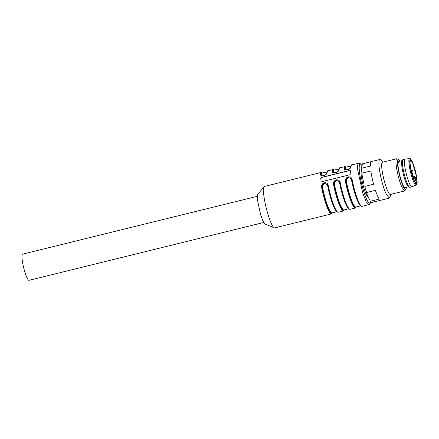 <?xml version="1.0" encoding="UTF-8"?>
<svg xmlns="http://www.w3.org/2000/svg" width="439" height="439" viewBox="0 0 439 439"><rect width="100%" height="100%" fill="white"/><g stroke="black" fill="none" stroke-linecap="round" stroke-linejoin="round"><path stroke-width="0.66" d="M29.106 280.296C28.546 280.521 27.756 279.489 26.73 277.196A13.477 2.179 -103.8 0 1 22.702 263.186A13.477 2.179 -103.8 0 1 22.499 254.181A13.477 2.179 -103.8 0 1 22.576 254.154L257.254 196.321M322.632 172.944L321.288 172.423L264.47 186.427A21.357 3.452 76.2 0 0 264.108 186.668L257.698 194.4L257.369 199.432L260.64 214.819L263.021 221.179L264.991 223.983L274.254 227.852A21.357 3.452 76.2 0 0 274.688 227.896L331.511 213.897L332.455 212.805M264.108 186.668A21.357 3.452 76.2 0 0 263.647 193.681A21.357 3.452 76.2 0 0 268.196 215.094A21.357 3.452 76.2 0 0 274.254 227.852M350.569 171.051L349.329 170.508L321.913 177.263L320.766 178.393L320.997 180.846L322.314 181.554L349.729 174.799L350.799 173.498L350.525 170.859M351.82 179.661L351.595 178.958L348.314 177.405C346.475 178.031 345.658 179.288 345.866 181.17L345.378 181.153C345.241 179.063 346.173 177.652 348.182 176.912C350.234 176.648 351.551 177.504 352.133 179.485L351.831 179.705L352.133 179.485A21.357 3.452 76.2 0 0 362.104 206.357L369.506 204.382L370.412 202.955L370.675 201.534M339.901 182.597L339.682 181.911L336.389 180.341C334.556 180.972 333.739 182.223 333.947 184.111L333.459 184.089C333.316 182.004 334.255 180.588 336.263 179.853C338.315 179.584 339.632 180.44 340.214 182.426L339.907 182.64L340.214 182.426A21.357 3.452 76.2 0 0 350.185 209.293L355.349 208.02L356.298 206.934M327.977 185.532L327.752 184.835L324.47 183.282C322.632 183.908 321.82 185.165 322.028 187.047L321.535 187.025C321.397 184.94 322.33 183.529 324.339 182.789C326.391 182.52 327.708 183.381 328.29 185.362L327.988 185.576L328.29 185.362A21.357 3.452 76.2 0 0 338.266 212.229L343.43 210.956L344.374 209.869M334.551 170.008L333.206 169.487L328.043 170.76A21.357 3.452 76.2 0 0 327.126 172.867C326.825 173.959 325.672 174.876 323.664 175.605C321.611 175.88 320.514 175.518 320.371 174.53A0.417 0.373 -173.8 0 1 320.882 174.793L320.925 175.101M346.47 167.072L345.131 166.546L339.962 167.819A21.357 3.452 76.2 0 0 339.045 169.926C338.749 171.023 337.591 171.934 335.583 172.67C333.53 172.939 332.433 172.582 332.29 171.594A0.417 0.373 -173.8 0 1 332.806 171.858L332.844 172.165M350.964 166.99A21.357 3.452 76.2 0 1 351.886 164.883C351.474 164.532 351.074 165.338 350.668 167.308A0.417 0.373 6.2 0 1 350.964 166.99C350.668 168.088 349.515 168.999 347.501 169.728C345.449 170.003 344.357 169.646 344.209 168.653A0.417 0.373 6.2 0 1 344.725 168.922L344.769 169.224M321.096 181.066L320.865 178.613L321.974 177.4L349.389 170.645A1.246 0.9 156.3 0 1 350.558 170.958M339.682 181.911L339.896 182.619C341.476 190.735 343.485 197.759 345.927 203.701C349.203 210.286 348.95 208.969 350.185 209.293M327.126 172.867A0.417 0.373 -173.8 0 0 326.83 173.18C326.973 175.271 320.371 176.33 320.92 175.09L320.882 174.793A0.417 0.373 -173.8 0 0 321.397 175.057A20.529 3.32 -103.8 0 1 322.281 173.032L327.099 171.847M339.045 169.926A0.417 0.373 -173.8 0 0 338.749 170.244C338.892 172.335 332.296 173.389 332.844 172.154L332.806 171.858A0.417 0.373 -173.8 0 0 333.316 172.121A20.529 3.32 -103.8 0 1 334.2 170.096L339.018 168.905M361.544 170.672A13.477 2.179 76.2 0 0 361.198 175.15A13.477 2.179 76.2 0 0 364.26 189.269A13.477 2.179 76.2 0 0 368.129 196.754M356.199 206.956A20.94 3.386 -103.8 0 1 351.441 201.133A20.94 3.386 -103.8 0 1 345.866 181.17L346.36 181.192C346.25 179.622 346.964 178.563 348.5 178.02C350.075 177.806 351.085 178.437 351.524 179.919L351.842 179.727A20.94 3.386 -103.8 0 0 361.237 206.023M345.866 181.17C345.734 179.37 346.569 178.168 348.379 177.565L351.535 178.838M344.28 209.891A20.94 3.386 -103.8 0 1 339.523 204.069A20.94 3.386 -103.8 0 1 333.947 184.111L334.441 184.133C334.331 182.558 335.045 181.499 336.576 180.956C338.156 180.742 339.16 181.378 339.605 182.86L339.918 182.662M333.947 184.111C333.81 182.306 334.65 181.104 336.461 180.5L339.616 181.773M332.356 212.833A20.94 3.386 -103.8 0 1 327.604 207.005A20.94 3.386 -103.8 0 1 322.028 187.047L322.522 187.069C322.413 185.494 323.131 184.435 324.668 183.892C326.237 183.683 327.247 184.314 327.686 185.796L327.999 185.604M322.028 187.047C321.891 185.247 322.731 184.045 324.542 183.442L327.697 184.715M345.449 169.679L345.241 169.185A0.417 0.373 6.2 0 1 344.725 168.922L344.758 169.207C344.214 170.453 350.81 169.394 350.668 167.308M321.611 175.556L321.397 175.057M333.53 172.62L333.316 172.121M390.743 194.384L390.019 197.138L389.327 198.154L380.832 200.244A19.903 3.216 -103.8 0 1 380.651 200.261L371.855 202.428A19.903 3.216 -103.8 0 1 370.955 201.836A19.903 3.216 -103.8 0 1 370.483 201.243L379.28 199.076A19.903 3.216 -103.8 0 1 377.441 195.624A19.903 3.216 -103.8 0 1 375.433 190.328L366.636 192.496A19.903 3.216 -103.8 0 1 364.804 186.394L373.6 184.226A19.903 3.216 -103.8 0 1 370.845 170.99L362.054 173.158A19.903 3.216 -103.8 0 1 361.593 168.236L370.39 166.068A19.903 3.216 -103.8 0 1 371.306 161.59L379.801 159.5A19.903 3.216 -103.8 0 1 380.882 160.076L382.808 162.172M389.327 198.154L385.936 193.528A19.903 3.216 -103.8 0 1 379.916 172.489A19.903 3.216 -103.8 0 1 379.801 159.5M370.955 201.836L370.483 201.243M366.636 192.496L366.867 193.89L369.567 200.025M366.867 193.89L364.804 186.394M362.054 173.158L362.12 175.221L364.046 184.501M362.12 175.221L361.593 168.236M371.142 161.662L362.691 163.747L361.412 167.649M406.273 187.354A15.343 2.48 -103.8 0 1 405.91 189.154L404.67 190.954L390.37 194.477A16.589 2.678 -103.8 0 1 387.544 190.625A16.589 2.678 -103.8 0 1 382.528 173.092A16.589 2.678 -103.8 0 1 382.429 162.265L396.735 158.742A16.589 2.678 -103.8 0 1 397.213 158.852L398.667 159.758A15.343 2.48 -103.8 0 1 399.819 161.184M404.67 190.954L401.85 187.102A16.589 2.678 -103.8 0 1 396.834 169.569A16.589 2.678 -103.8 0 1 396.735 158.742M405.91 189.154A15.343 2.48 -103.8 0 1 402.953 185.889A15.343 2.48 -103.8 0 1 398.118 168.527A15.343 2.48 -103.8 0 1 398.667 159.758M405.625 187.513A13.85 2.239 -103.8 0 1 405.109 188.013A13.85 2.239 -103.8 0 1 402.848 184.786A13.85 2.239 -103.8 0 1 398.711 170.425A13.85 2.239 -103.8 0 1 398.491 161.14A13.85 2.239 -103.8 0 1 399.172 161.343M398.782 162.935L398.058 161.996M405.027 159.044L403.04 159.538A14.306 2.31 76.2 0 0 402.777 159.73A14.306 2.31 76.2 0 0 403.287 169.745A14.306 2.31 76.2 0 0 407.452 183.996A14.306 2.31 76.2 0 0 409.565 187.272A14.306 2.31 76.2 0 0 409.889 187.316L411.875 186.827A14.306 2.31 -103.8 0 1 409.439 183.507A14.306 2.31 -103.8 0 1 405.115 168.384A14.306 2.31 -103.8 0 1 405.027 159.044A14.306 2.31 -103.8 0 1 405.087 159.039L409.554 158.677A13.587 2.195 -103.8 0 0 409.549 167.391A13.587 2.195 -103.8 0 0 413.686 181.916A13.587 2.195 -103.8 0 0 416.057 185.055L411.93 186.811A14.306 2.31 -103.8 0 1 411.875 186.827M402.777 159.73L401.998 160.767A13.477 2.179 76.2 0 0 402.481 170.206A13.477 2.179 76.2 0 0 406.399 183.628A13.477 2.179 76.2 0 0 408.391 186.712L409.565 187.272M414.246 180.599L410.613 167.89L409.977 162.331L410.542 160.037L412.589 162.831L416.227 175.54L416.858 181.098L416.298 183.392L414.246 180.599M415.859 178.635L415.069 176.835A0.417 0.302 -23.7 0 1 415.085 176.906L415.881 178.706L415.442 178.47L415.881 178.706A12.029 1.943 -103.8 0 1 416.024 180.237L414.394 180.923M351.886 164.883L358.641 163.22A21.357 3.452 76.2 0 0 357.818 170.469L362.724 193.012L366.192 201.759L368.859 204.689M345.378 181.153A21.357 3.452 76.2 0 0 355.349 208.02M333.459 184.089A21.357 3.452 76.2 0 0 343.43 210.956M321.535 187.025A21.357 3.452 76.2 0 0 331.511 213.897M321.288 172.423A21.357 3.452 76.2 0 0 320.371 174.53M333.206 169.487A21.357 3.452 76.2 0 0 332.29 171.594M345.131 166.546A21.357 3.452 76.2 0 0 344.209 168.653M361.906 165.624A20.112 3.249 76.2 0 0 359.354 170.963A20.112 3.249 76.2 0 0 365.089 195.421A20.112 3.249 76.2 0 0 370.593 201.441M349.318 208.959A20.94 3.386 -103.8 0 1 339.907 182.64M337.393 211.9A20.94 3.386 -103.8 0 1 327.988 185.576M320.882 174.793A20.94 3.386 -103.8 0 1 322.533 172.971M332.806 171.858A20.94 3.386 -103.8 0 1 334.458 170.03M346.376 167.094A20.94 3.386 76.2 0 0 344.725 168.922M360.765 205.831L355.947 207.016A20.529 3.32 -103.8 0 1 346.36 181.192M360.573 205.639A20.529 3.32 -103.8 0 1 351.524 179.919M348.84 208.772L344.028 209.957A20.529 3.32 -103.8 0 1 334.441 184.133M348.654 208.574A20.529 3.32 -103.8 0 1 339.605 182.86M336.922 211.708L332.103 212.893A20.529 3.32 -103.8 0 1 322.522 187.069M336.735 211.516A20.529 3.32 -103.8 0 1 327.686 185.796M326.567 173.751A20.529 3.32 -103.8 0 1 327.022 172.104M338.491 170.809A20.529 3.32 -103.8 0 1 338.941 169.169M350.937 165.969L346.124 167.155A20.529 3.32 76.2 0 0 345.241 169.185M350.86 166.227A20.529 3.32 76.2 0 0 350.41 167.874M414.301 181.148A12.769 2.063 -103.8 0 1 409.872 163.654A12.769 2.063 -103.8 0 1 412.539 162.282A12.769 2.063 -103.8 0 1 416.962 179.776A12.769 2.063 -103.8 0 1 414.301 181.148M412.819 176.752L414.411 176.357L415.069 176.835A0.417 0.302 -23.7 0 0 415.014 176.758M415.085 176.906L415.228 178.437L416.024 180.237M415.228 178.437A0.417 0.302 156.3 0 1 414.86 178.838L415.64 180.616M414.657 176.697L414.356 176.851L414.86 178.838L413.653 179.139M263.707 222.491L29.029 280.323M362.104 206.357C360.874 206.028 361.121 207.345 357.845 200.76C355.403 194.823 353.395 187.799 351.82 179.683L351.595 178.958M338.266 212.229C337.031 211.905 337.284 213.222 334.002 206.637C331.56 200.7 329.552 193.67 327.977 185.554L327.752 184.835M361.934 165.514L360.046 163.429L358.641 163.22M328.043 170.76C327.637 170.409 327.231 171.215 326.83 173.185M339.962 167.819C339.556 167.468 339.149 168.28 338.749 170.244M411.958 173.833A2.074 2.074 0 0 0 411.025 169.975M416.057 185.055C416.402 185.17 416.726 184.578 417.039 183.277C417.714 180.621 415.129 167.78 412.501 162.145C409.609 156.734 410.46 159.538 409.554 158.677M408.555 186.794L404.621 187.766M402.108 160.619L398.168 161.59"/></g></svg>
